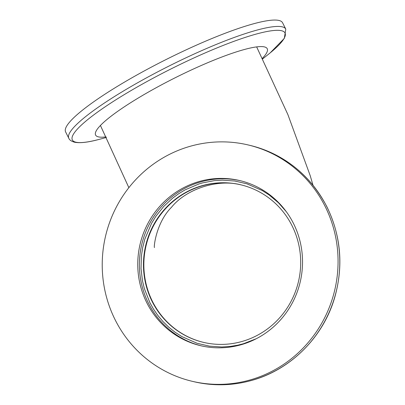 <?xml version="1.0" encoding="UTF-8"?>
<svg xmlns="http://www.w3.org/2000/svg" width="405" height="405" viewBox="0 0 405 405"><rect width="100%" height="100%" fill="white"/><g stroke="black" fill="none" stroke-linecap="round" stroke-linejoin="round"><path stroke-width="0.61" d="M68.804 138.267L65.6 131.888A121.439 19.491 -26.7 0 1 165.331 59.915A121.439 19.491 -26.7 0 1 282.579 22.761L285.788 29.135A121.439 19.491 -26.7 0 0 168.541 66.288A121.439 19.491 -26.7 0 0 68.804 138.267C69.397 139.917 71.28 141.234 74.444 142.201C79.876 143.324 88.184 142.368 99.362 139.33A119.04 19.106 -26.7 0 1 75.851 142.201A119.04 19.106 -26.7 0 1 150.25 79.755A119.04 19.106 -26.7 0 1 264.607 31.995A119.04 19.106 -26.7 0 1 268.419 54.305L262.622 58.928M106.08 136.89A96.061 15.415 -26.7 0 1 158.466 86.483A96.061 15.415 -26.7 0 1 244.63 49.435A96.061 15.415 -26.7 0 1 262.344 58.36M257.772 337.932A84.847 82.25 103.3 0 1 200.683 345.703A84.847 82.25 103.3 0 1 140.084 244.25A84.847 82.25 103.3 0 1 239.608 180.534A84.847 82.25 103.3 0 1 301.963 251.986A84.847 82.25 103.3 0 1 257.772 337.932M274.003 370.2A121.439 117.723 -76.7 0 0 337.249 247.187A121.439 117.723 -76.7 0 0 248.002 144.914A121.439 117.723 -76.7 0 0 105.558 236.115A121.439 117.723 -76.7 0 0 192.284 381.318A121.439 117.723 -76.7 0 0 274.003 370.2M286.289 211.673L278.448 202.778L269.117 194.942L262.212 190.512L246.913 183.814L234.713 181L222.375 180.159L214.194 180.67L202.576 182.888L198.774 184.012L185.024 189.899L178.585 193.782L172.51 198.248L163.726 206.454L155.976 216.154L151.566 223.317L144.838 239.142L142.692 247.485L141.391 256.006L141.031 268.626L142.469 280.817L144.362 288.638L149.901 302.697L153.586 309.263L157.849 315.449L162.952 321.535L168.607 327.068L175.036 332.201L181.941 336.636L197.24 343.334L209.441 346.148L221.778 346.989L229.964 346.477L237.745 345.192L243.486 343.724L256.34 338.691M257.98 334.965A80.959 78.484 103.3 0 1 203.507 342.372A80.959 78.484 103.3 0 1 145.684 245.572A80.959 78.484 103.3 0 1 240.646 184.771A80.959 78.484 103.3 0 1 300.145 252.953A80.959 78.484 103.3 0 1 257.98 334.965M240.843 184.817A80.959 78.484 -76.7 0 0 146.073 245.663A80.959 78.484 -76.7 0 0 203.7 342.417M240.418 180.731A84.847 82.25 -76.7 0 0 141.709 244.635A84.847 82.25 -76.7 0 0 201.493 345.89M275.729 370.61A121.439 117.723 -76.7 0 0 326.779 206.656A121.439 117.723 -76.7 0 0 249.728 145.324C284.264 154.183 309.982 174.646 326.87 206.722C340.878 235.548 343.556 265.589 334.894 296.85C323.575 336.945 290.77 369.846 251.454 380.482C232.343 385.752 213.197 386.167 194.015 381.728A121.439 117.723 -76.7 0 0 275.729 370.61M256.659 46.899L287.879 114.569L310.225 175.704L312.999 185.222M100.43 125.474L128.861 187.667M154.492 247.506C153.51 248.311 155.96 222.654 171.533 207.233C186.052 189.14 217.455 178.625 241.036 184.862M270.181 52.878L284.315 38.389L285.788 29.135M106.363 137.477L99.362 139.33M192.284 381.318L194.015 381.728M248.002 144.914L249.728 145.324"/></g></svg>
